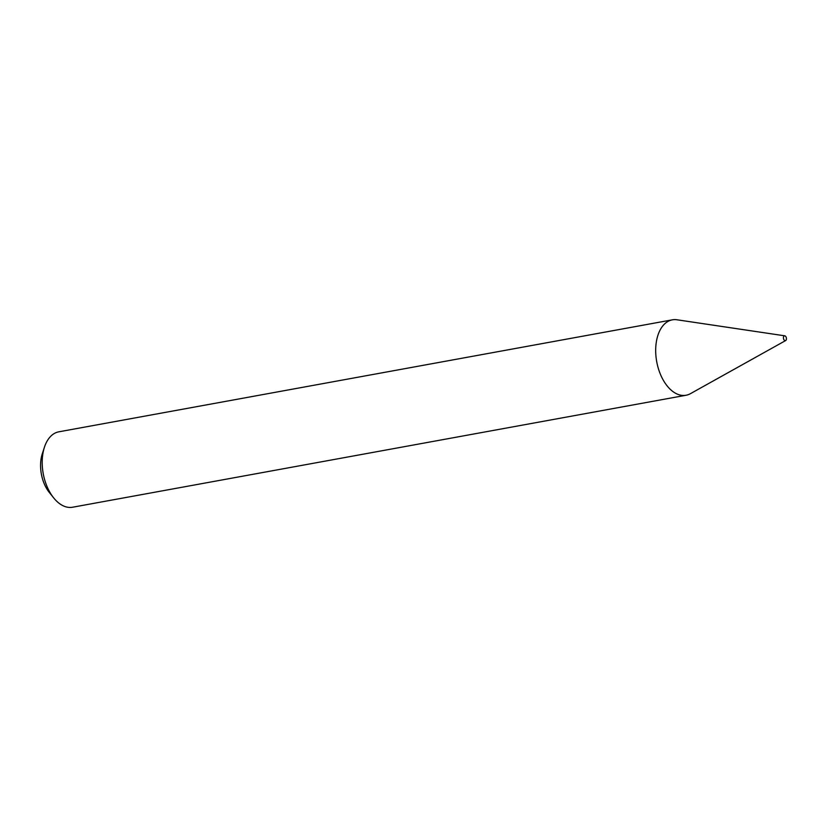 <?xml version="1.0" encoding="UTF-8"?>
<svg xmlns="http://www.w3.org/2000/svg" width="827" height="827" viewBox="0 0 827 827"><rect width="100%" height="100%" fill="white"/><g stroke="black" fill="none" stroke-linecap="round" stroke-linejoin="round"><path stroke-width="1.24" d="M784.802 340.579A2.45 1.458 79.7 0 0 785.65 340.559A2.45 1.458 79.7 0 0 786.405 338.202A2.45 1.458 79.7 0 0 785.061 335.907A2.45 1.458 79.7 0 0 784.782 335.824A2.45 1.458 79.7 0 0 783.427 337.798A2.45 1.458 79.7 0 0 784.802 340.579M784.782 335.824L676.92 319.77A38.331 22.856 79.7 0 0 672.31 319.842A38.331 22.856 79.7 0 0 655.811 354.38A38.331 22.856 79.7 0 0 677.148 394.045A38.331 22.856 79.7 0 0 686.069 395.244A38.331 22.856 79.7 0 0 690.411 393.683L785.65 340.559M672.31 319.842L58.82 431.818A38.331 22.856 79.7 0 0 44.4 447.314A38.331 22.856 79.7 0 0 53.61 497.813A38.331 22.856 79.7 0 0 63.658 506.021A38.331 22.856 79.7 0 0 72.58 507.23L686.069 395.244M53.61 497.813L49.248 492.354A29.131 17.367 -100.3 0 1 42.239 453.971L44.4 447.314"/></g></svg>
